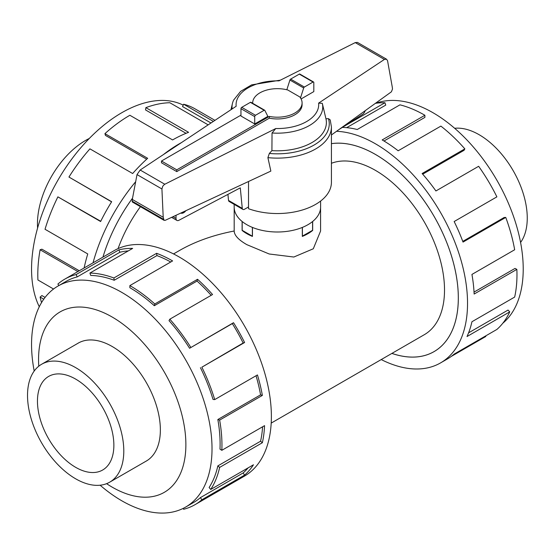 <?xml version="1.0" encoding="UTF-8"?>
<svg xmlns="http://www.w3.org/2000/svg" width="555" height="555" viewBox="0 0 555 555"><rect width="100%" height="100%" fill="white"/><g stroke="black" fill="none" stroke-linecap="round" stroke-linejoin="round"><path stroke-width="0.83" d="M320.589 207.841L320.589 231.012L313.298 248.772L293.838 257.027L269.182 253.989L246.836 244.651C238.539 239.885 234.321 235.341 234.182 231.012C213.418 235.015 195.27 241.467 179.723 250.367L173.542 253.933M140.429 206.675A97.659 56.388 120 0 0 118.076 248.619M391.92 353.396A117.174 67.648 -120 0 0 434.045 351.606A117.174 67.648 -120 0 0 452.006 257.714A117.174 67.648 -120 0 0 375.458 154.456A117.174 67.648 -120 0 0 331.418 143.669M271.208 423.09L424.291 334.707A97.659 56.388 -120 0 0 439.262 256.452A97.659 56.388 -120 0 0 375.458 170.385A97.659 56.388 -120 0 0 331.418 163.281M75.66 467.331A54.029 31.198 60 0 1 40.362 419.719A54.029 31.198 60 0 1 48.639 376.422A54.029 31.198 60 0 1 75.66 379.1A54.029 31.198 60 0 1 110.958 426.712A54.029 31.198 60 0 1 102.675 470.009A54.029 31.198 60 0 1 75.66 467.331M312.666 221.466L312.666 230.443A43.207 24.94 180 0 1 302.322 236.416L302.322 227.432M252.449 227.432L252.449 236.416A43.207 24.94 180 0 1 246.836 233.683A43.207 24.94 180 0 1 242.105 230.443L242.105 221.466M454.656 128.288A68.078 39.308 60 0 1 479.111 134.698A68.078 39.308 60 0 1 520.916 186.848A68.078 39.308 60 0 1 520.576 242.466M75.66 478.805A68.078 39.308 -120 0 0 109.696 482.177A68.078 39.308 -120 0 0 120.13 427.621A68.078 39.308 -120 0 0 75.66 367.632A68.078 39.308 -120 0 0 41.618 364.26A68.078 39.308 -120 0 0 31.184 418.81A68.078 39.308 -120 0 0 75.66 478.805M37.594 228.029A68.078 39.308 -60 0 1 85.588 140.436A68.078 39.308 -60 0 1 89.313 138.452M375.832 103.292A127.608 73.676 60 0 1 432.983 112.72A127.608 73.676 60 0 1 514.534 219.392A127.608 73.676 60 0 1 502.809 323.232M336.531 131.299A130.217 75.182 60 0 1 375.458 143.807A130.217 75.182 60 0 1 460.525 258.554A130.217 75.182 60 0 1 440.566 362.901A130.217 75.182 60 0 1 381.223 359.571M485.556 335.976L485.819 336.476L451.208 356.463M440.566 362.901L447.274 359.023A130.217 75.182 -120 0 0 454.156 354.104L496.885 329.441A130.217 75.182 -120 0 0 509.74 311.868L467.012 336.538A130.217 75.182 -120 0 0 471.937 321.74L514.665 297.071A130.217 75.182 -120 0 0 516.858 269.383L474.13 294.046A130.217 75.182 -120 0 0 471.937 274.427L514.665 249.757A130.217 75.182 -120 0 0 505.758 217.421L463.03 242.091A130.217 75.182 -120 0 0 454.156 221.528L496.885 196.858A130.217 75.182 -120 0 0 478.646 166.292L435.918 190.962A130.217 75.182 -120 0 0 422.119 173.528L464.847 148.858A130.217 75.182 -120 0 0 440.885 126.11L398.157 150.78A130.217 75.182 -120 0 0 382.166 139.936L424.894 115.267L424.894 117.389L383.991 141.005M331.418 143.648A117.195 67.661 60 0 1 375.458 154.443A117.195 67.661 60 0 1 452.02 257.714A117.195 67.661 60 0 1 434.059 351.62A117.195 67.661 60 0 1 391.899 353.41M464.847 148.858L464.049 150.315L422.695 174.187M505.758 217.421L504.141 217.504L462.773 241.39M516.858 269.383L515.019 268.426L474.032 292.09M509.74 311.868L508.047 310.065L468.587 332.847M100.115 485.216A127.608 73.676 -120 0 0 121.788 500.783A127.608 73.676 -120 0 0 185.592 507.103A127.608 73.676 -120 0 0 205.149 404.845A127.608 73.676 -120 0 0 121.788 292.388A127.608 73.676 -120 0 0 57.984 286.068A127.608 73.676 -120 0 0 34.195 371.038M106.588 483.669A104.173 60.141 -120 0 0 112.214 487.165A104.173 60.141 -120 0 0 185.876 444.638A104.173 60.141 -120 0 0 112.214 317.051A104.173 60.141 -120 0 0 38.774 366.203M200.424 367.681A127.608 73.676 60 0 1 213.023 399.447L214.716 399.6L257.444 374.937A130.217 75.182 60 0 1 262.369 395.417L219.641 420.086L217.844 419.524A127.608 73.676 60 0 1 219.995 449.141L221.833 450.313L264.562 425.643A130.217 75.182 60 0 1 262.369 442.73L219.641 467.4L217.844 465.895A127.608 73.676 60 0 1 209.117 487.498L210.733 489.454L253.462 464.785A130.217 75.182 60 0 1 244.588 475.101L201.86 499.771A130.217 75.182 60 0 1 194.978 504.689L244.415 476.141A130.217 75.182 -120 0 0 264.374 371.801A130.217 75.182 -120 0 0 179.314 257.055A130.217 75.182 -120 0 0 114.205 250.603L64.769 279.144A130.217 75.182 60 0 1 76.125 274.558L118.853 249.889A130.217 75.182 60 0 1 132.652 248.39L89.924 273.06A130.217 75.182 60 0 1 113.886 277.979L156.614 253.309A130.217 75.182 60 0 1 172.598 260.926L129.87 285.596L129.87 287.719A127.608 73.676 60 0 1 154.311 305.729L154.81 303.967L197.538 279.297A130.217 75.182 60 0 1 212.551 294.525L169.823 319.187L169.025 320.644A127.608 73.676 60 0 1 189.581 348.262L233.523 322.705A130.217 75.182 60 0 1 244.588 342.518L201.86 367.188L243.152 343.018A127.608 73.676 -120 0 0 232.309 323.6L233.523 322.705M58.879 285.554L57.886 284.063A130.217 75.182 60 0 1 64.769 279.144M170.739 262.002A127.608 73.676 -120 0 0 156.933 255.591L156.614 253.309M89.924 273.06L90.722 275.44A127.608 73.676 60 0 1 114.205 280.261L156.933 255.591M128.309 250.895A127.608 73.676 -120 0 0 119.929 252.241L118.853 249.889M57.984 286.068L66.066 281.399A127.608 73.676 60 0 1 77.201 276.903L119.929 252.241M39.287 306.749A127.608 73.676 -60 0 1 121.788 112.72A127.608 73.676 -60 0 1 183.212 105.124M163.413 154.581A130.217 75.182 -60 0 1 179.314 143.807A130.217 75.182 -60 0 1 181.471 142.593M214.958 120.352L194.978 108.815A130.217 75.182 120 0 0 183.622 104.229L213.37 121.406M208.16 124.861L169.823 102.731A130.217 75.182 120 0 0 145.861 107.649L188.589 132.319A130.217 75.182 120 0 0 172.598 139.936L129.87 115.267A130.217 75.182 120 0 0 104.937 133.637L147.665 158.307A130.217 75.182 120 0 0 132.652 173.528L89.924 148.858A130.217 75.182 120 0 0 68.945 177.045L111.673 201.715A130.217 75.182 120 0 0 100.615 221.528L57.886 196.858L100.739 221.265M102.932 257.111A117.195 67.661 -60 0 1 132.548 198.128M145.861 107.649L145.542 109.932L186.043 133.311M183.622 104.229L182.546 106.574L210.976 122.988M145.653 461.42A68.092 39.315 -120 0 0 146.263 461.08A68.092 39.315 -120 0 0 156.697 406.517A68.092 39.315 -120 0 0 112.214 346.514A68.092 39.315 -120 0 0 78.172 343.143A68.092 39.315 -120 0 0 77.568 343.503M320.61 201.063L320.61 207.05A43.228 24.954 180 0 1 293.928 230.103A43.228 24.954 180 0 1 246.822 224.692A43.228 24.954 180 0 1 234.161 207.05L234.161 204.365M176.774 171.606L161.491 162.781L161.491 161.019L176.774 169.844L269.321 116.411L269.321 118.173L176.774 171.606L176.774 169.844M228.514 200.431A3.24 1.873 120 0 0 229.153 201.472L242.91 209.415A3.24 1.873 -60 0 1 242.271 208.368L228.514 200.431L227.932 194.382M185.87 210.699A5.945 3.434 -60 0 1 180.791 213.065M242.271 208.368L240.287 187.854L178.8 220.342A4.322 2.498 -60 0 1 176.906 220.411A4.322 2.498 -60 0 1 176.011 218.434L176.011 215.298M248.522 206.946L244.526 209.256A3.24 1.873 -60 0 1 242.91 209.415M365.218 110.66A4.322 2.498 -60 0 1 362.762 114.226L338.682 129.759M269.321 116.411A24.698 14.263 0 0 0 302.087 102.932L302.087 104.701A24.698 14.263 180 0 1 269.321 118.173M302.087 102.932A24.698 14.263 0 0 0 299.79 96.938L287.774 89.993A24.698 14.263 0 0 0 252.685 102.932A24.698 14.263 0 0 0 252.691 103.313L252.685 102.932M240.96 115.142L161.491 161.019M252.372 227.404L252.372 236.194L242.181 230.311L242.181 221.535M312.583 221.535L312.583 230.311L302.322 236.152M302.399 227.404L302.399 236.194M254.717 123.959L267.864 116.37L264.839 110.417A1.082 0.624 -60 0 0 264.679 110.23L250.929 102.293A1.082 0.624 120 0 0 250.388 102.342L241.723 107.344A1.082 0.624 120 0 0 240.96 108.669L240.96 116.023L254.717 123.959L254.717 116.606A1.082 0.624 -60 0 1 255.48 115.287L264.138 110.285A1.082 0.624 -60 0 1 264.679 110.23M300.505 97.916L303.682 87.988A1.082 0.624 -60 0 1 304.383 87.052L313.041 82.05A1.082 0.624 -60 0 1 313.582 82.001L299.832 74.058A1.082 0.624 120 0 0 299.291 74.113L290.633 79.108A1.082 0.624 120 0 0 289.925 80.052L286.824 89.757M289.925 80.052L303.682 87.988M227.647 194.527A54.029 31.198 0 0 0 227.987 194.985M248.522 181.499L248.522 208.715A54.029 31.198 0 0 0 303.46 209.665A54.029 31.198 0 0 0 331.418 182.345L331.418 126.928A54.029 31.198 0 0 1 267.899 157.641L270.854 171.093L165.182 220.349L164.065 220.328L163.212 217.276L161.921 188.971L162.781 186.168L164.46 184.413L275.773 128.531L272.04 132.992L271.915 150.634L269.341 153.457L267.899 157.641M331.418 126.928L330.225 119.929L328.463 118.659L325.951 118.77L322.295 103.32L318.605 103.133L384.4 59.434L386.53 59.205L357.427 42.402L355.242 42.603L278.999 80.864A41.306 23.851 0 0 0 236.166 106.262L140.165 170.024L137.016 174.589L132.298 199.432L132.34 202.013L164.065 220.328M386.53 59.205L387.55 60.696L392.267 87.031L392.496 89.064L391.4 91.818L331.418 134.983M313.582 82.001A1.082 0.624 -60 0 1 313.811 82.494L313.811 91.61L301.101 98.95M161.921 188.971L137.016 174.589M163.212 217.276L132.298 199.432M272.04 132.992A45.357 26.189 0 0 0 322.323 103.445A45.357 26.189 0 0 0 322.295 103.32M271.915 150.634A49 28.291 0 0 0 325.951 118.77M280.49 80.121L251.616 84.873L240.634 91.353L233.648 100.06A45.357 26.189 0 0 0 232.448 103.445A45.357 26.189 0 0 0 232.15 108.926M146.673 159.209L105.436 135.399L104.937 133.637M111.59 201.853L68.945 177.045M57.886 196.858A130.217 75.182 120 0 0 45.024 229.27L87.752 253.94A130.217 75.182 120 0 0 84.103 267.982M77.887 271.568L40.106 249.757L41.902 249.188L79.275 270.771M40.106 249.757A130.217 75.182 120 0 0 37.913 279.977L53.551 289.009M43.769 299.187L40.106 297.071L41.902 295.565L45.094 297.404M40.106 297.071A130.217 75.182 120 0 0 41.542 302.6M93.025 262.834A130.217 75.182 -60 0 1 135.663 181.714M77.201 276.903L76.125 274.558M114.205 280.261L113.886 277.979M154.311 305.729L197.039 281.059L197.538 279.297M211.171 295.315A127.608 73.676 -120 0 0 197.039 281.059M129.87 285.596A130.217 75.182 60 0 1 154.81 303.967M189.581 348.262L232.309 323.6M243.152 343.018L244.588 342.518M169.823 319.187A130.217 75.182 60 0 1 190.795 347.375M217.844 419.524L260.572 394.855A127.608 73.676 -120 0 0 256.035 375.749M260.572 394.855L262.369 395.417M201.86 367.188A130.217 75.182 60 0 1 214.716 399.6M217.844 465.895L260.572 441.225A127.608 73.676 -120 0 0 262.598 426.774M260.572 441.225L262.369 442.73M219.641 420.086A130.217 75.182 60 0 1 221.833 450.313M201.86 499.771L200.424 497.613L243.152 472.943A127.608 73.676 -120 0 0 248.134 467.858M243.152 472.943L244.588 475.101M219.641 467.4A130.217 75.182 60 0 1 210.733 489.454M183.212 508.373L183.622 509.275A130.217 75.182 60 0 0 194.978 504.689M200.424 497.613A127.608 73.676 60 0 1 193.681 502.435L185.592 507.103M424.894 115.267A130.217 75.182 -120 0 0 399.961 104.84L357.233 129.509A130.217 75.182 -120 0 0 342.338 127.4M343.365 126.734L384.948 102.731L385.746 105.11L346.681 127.657M384.948 102.731A130.217 75.182 -120 0 0 375.353 103.362M132.541 198.156A117.174 67.648 120 0 0 102.946 257.104M176.011 218.434L173.007 216.7M254.717 116.606L240.96 108.669M299.291 74.113L313.041 82.05M290.633 79.108L304.383 87.052M255.48 115.287L241.723 107.344M264.138 110.285L250.388 102.342M384.4 59.434L355.242 42.603M164.78 184.232L140.165 170.024M163.434 219.232L132.076 201.125M275.773 128.531A41.306 23.851 0 0 0 318.605 103.133M269.341 153.457A51.872 29.949 0 0 0 328.463 118.659M146.86 460.719L109.696 482.177M176.906 220.411L171.606 217.352M322.323 103.445L324.474 112.512M232.448 103.445L230.963 109.723M78.782 342.803L41.618 364.26M234.182 231.012L234.182 207.841M435.169 350.954L434.045 351.606"/></g></svg>
